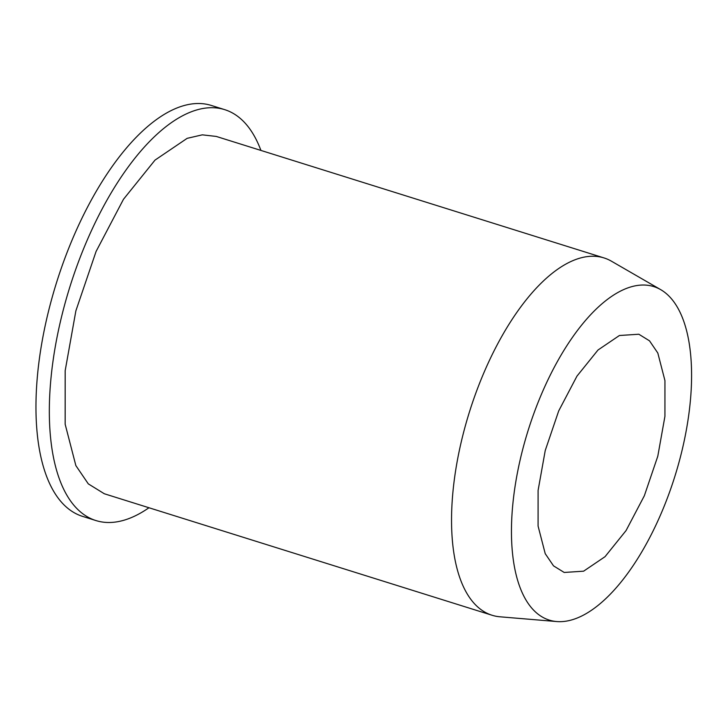 <?xml version="1.0" encoding="UTF-8"?>
<svg xmlns="http://www.w3.org/2000/svg" width="727" height="727" viewBox="0 0 727 727"><rect width="100%" height="100%" fill="white"/><g stroke="black" fill="none" stroke-linecap="round" stroke-linejoin="round"><path stroke-width="1.09" d="M260.92 150.425A215.31 94.719 107.4 0 0 257.413 142.047A215.31 94.719 107.4 0 0 224.679 109.641A215.31 94.719 107.4 0 0 86.422 241.964A215.31 94.719 107.4 0 0 63.185 488.153A215.31 94.719 107.4 0 0 95.928 520.559A215.31 94.719 107.4 0 0 148.962 507.746M224.679 109.641L211.312 105.451A215.31 94.719 107.4 0 0 93.229 196.599A215.31 94.719 107.4 0 0 49.818 483.964A215.31 94.719 107.4 0 0 82.551 516.37L95.928 520.559M660.707 289.655L611.452 261.202A187.23 82.369 107.4 0 0 604.019 257.931L216.282 136.44L202.315 134.84L187.157 138.339L155.015 160.104L123.472 199.289L96.064 251.497L75.872 310.847L65.176 370.679L65.166 424.259L75.853 465.58L88.294 483.864L104.324 493.76L492.061 615.251A187.23 82.369 107.4 0 0 500.031 616.805L556.709 621.549A174.744 76.88 -72.6 0 1 522.704 593.795A174.744 76.88 -72.6 0 1 544.923 386.337A174.744 76.88 -72.6 0 1 660.707 289.655A174.744 76.88 -72.6 0 1 680.336 312.901A174.744 76.88 -72.6 0 1 664.705 504.911A174.744 76.88 -72.6 0 1 556.709 621.549M604.019 257.931A187.23 82.369 107.4 0 0 483.791 372.996A187.23 82.369 107.4 0 0 463.59 587.071A187.23 82.369 107.4 0 0 492.061 615.251M545.223 553.665L553.52 565.86L564.197 572.458L583.608 571.186L605.037 556.682L626.065 530.565L644.34 495.769L657.799 456.202L664.932 416.317L664.941 380.594L657.817 353.031L649.52 340.836L638.842 334.238L619.422 335.501L598.003 350.014L576.965 376.132L558.699 410.928L545.241 450.495L538.098 490.38L538.089 526.103L545.223 553.665"/></g></svg>
